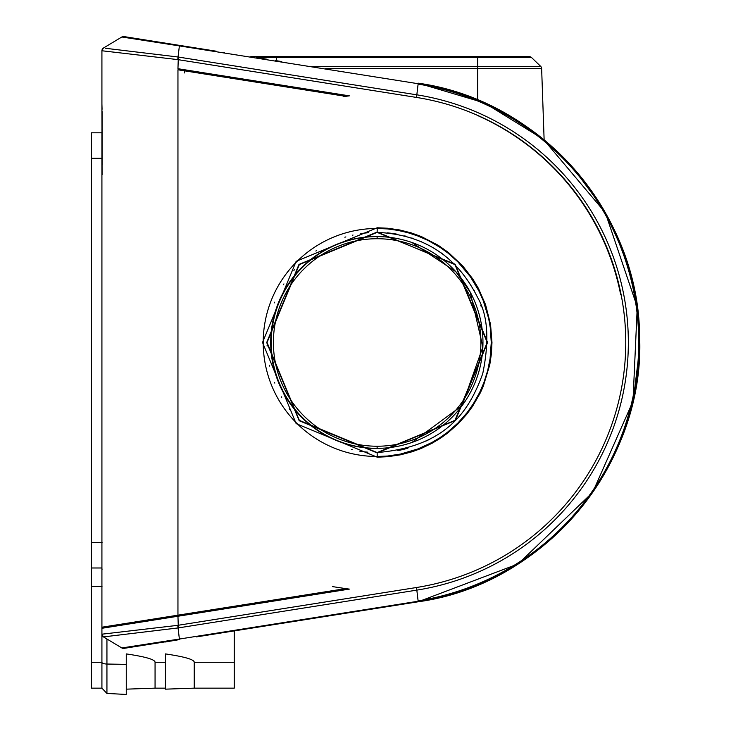 <?xml version="1.0" encoding="UTF-8"?>
<svg xmlns="http://www.w3.org/2000/svg" width="731" height="731" viewBox="0 0 731 731"><rect width="100%" height="100%" fill="white"/><g stroke="black" fill="none" stroke-linecap="round" stroke-linejoin="round"><path stroke-width="1.1" d="M311.936 66.347L540.666 66.347A3.18 3.18 0 0 1 541.634 68.522A3.18 3.18 0 0 0 540.666 66.347L531.556 57.557A3.18 3.18 0 0 0 529.354 56.662A3.18 3.18 0 0 1 531.556 57.557L276.583 57.557L276.583 56.662L250.77 56.662L517.137 56.662M531.556 57.557A3.18 3.18 0 0 0 529.354 56.662L477.708 56.662L477.708 68.522L325.66 68.522M477.708 99.973L477.708 68.522L541.634 68.522L544.129 139.904L549.283 144.263M620.71 294.84A248.184 248.184 0 0 0 477.708 115.58M207.768 74.489L207.768 73.429L207.768 74.489L187.721 71.254L208.152 74.562M376.776 236.497A106.013 105.977 -0 0 0 270.708 342.474A106.013 105.977 -0 0 0 376.776 448.45M387.439 232.869A110.089 110.089 0 0 1 396.595 234.112M404.7 235.885A110.089 110.089 0 0 1 405.659 236.14M411.781 237.977A110.089 110.089 0 0 1 412.796 238.315M421.193 241.577A110.089 110.089 0 0 1 421.659 241.787M440.939 252.752A110.089 110.089 0 0 1 444.037 255.037M474.026 290.18A110.089 110.089 0 0 1 474.346 290.792M480.733 305.192A110.089 110.089 0 0 1 481.327 306.883M432.999 437.339L432.725 437.503A110.089 110.089 0 0 1 426.475 440.894M407.898 448.185A110.089 110.089 0 0 1 397.755 450.616M367.94 452.178A110.089 110.089 0 0 1 359.798 451.191M352.369 449.739A110.089 110.089 0 0 1 351.373 449.51M289.586 409.205A110.089 110.089 0 0 1 289.238 408.748M281.7 397.344A110.089 110.089 0 0 1 281.408 396.832M274.819 383.099A110.089 110.089 0 0 1 274.554 382.423M269.62 366.094A110.089 110.089 0 0 1 269.428 365.235M267.107 346.046A110.089 110.089 0 0 1 267.089 345.315M274.436 302.853A110.089 110.089 0 0 1 274.701 302.159M283.372 284.788A110.089 110.089 0 0 1 283.93 283.902M293.889 270.443A110.089 110.089 0 0 1 294.438 269.812M315.838 251.035A110.089 110.089 0 0 1 316.496 250.596M344.877 237.219A110.089 110.089 0 0 1 345.873 236.917M352.415 235.199A110.089 110.089 0 0 1 353.027 235.062M360.776 233.609A110.089 110.089 0 0 1 368.634 232.714M377.141 232.385L455.111 264.229L487.604 342.419L455.331 420.499L377.15 452.918L299.189 420.727L266.687 342.537L298.97 264.439L377.15 232.029L454.965 264.604L487.239 342.483L454.956 420.352L377.141 452.562L299.335 420.362L267.053 342.501L299.326 264.604L377.141 232.385C423.523 234.377 457.058 256.161 477.736 297.736C487.86 315.189 489.532 340.482 482.743 373.614C469.101 411.498 445.919 446.76 377.132 452.562L377.15 452.928M451.922 594.129A262.53 262.53 0 0 1 418.214 601.768A262.53 262.53 0 0 0 418.214 83.179A262.53 262.53 0 0 1 456.583 92.261M637.587 375.469L637.788 373.87M639.333 355.769L639.387 354.562M637.606 309.588L637.533 309.076M636.865 380.714L637.587 375.496M638.108 371.046L638.264 369.621M639.278 356.81L639.196 326.73M639.068 324.683L638.629 319.1M638.62 319.018L638.236 315.088M637.834 311.461L635.075 293.588M468.617 96.401A262.53 262.53 0 0 1 487.029 104.049M493.133 106.964A262.53 262.53 0 0 1 527.115 127.002M528.312 127.843A262.53 262.53 0 0 1 557.123 151.354M557.716 151.911A262.53 262.53 0 0 1 486.855 580.981M485.375 581.657A262.53 262.53 0 0 1 455.212 593.124M165.434 641.973L179.387 639.598L165.434 641.973M126.262 653.907L126.262 664.378L126.262 653.907C145.56 656.758 155.164 659.545 155.063 662.286L155.063 688.154L126.262 689.159M194.236 662.286C194.327 659.545 184.733 656.758 165.434 653.907L165.434 689.159L194.236 688.154L194.236 662.286L234.24 662.286L234.24 630.908M194.236 688.154L234.24 688.154L234.24 662.286M208.655 634.956L418.214 601.768L418.15 601.238L179.387 639.049L179.424 639.588L123.968 648.37A3.18 3.18 0 0 1 121.839 647.958L123.968 648.37A3.18 3.18 0 0 1 121.839 647.958L103.455 636.911L121.839 647.958L179.387 639.049L178.062 627.947L168.66 629.08M216.138 633.777L206.389 635.321M199.289 636.445L196.383 636.902M212.575 634.334L208.399 635.001M206.398 635.321L199.965 636.335M157.275 630.451L147.434 631.63M618.746 239.768L626.321 259.816L631.474 277.378M634.252 395.535L631.52 407.359L623.315 433.693M606.748 469.768L596.459 486.764L584.919 502.937M558.347 532.433L557.78 532.972M528.833 556.739L527.636 557.579M493.48 577.819L487.54 580.661M468.452 588.61L456.72 592.649M199.289 48.511L123.968 36.577A3.18 3.18 0 0 0 123.959 36.577A3.18 3.18 -54.7 0 0 121.839 36.989L179.387 45.898L179.424 45.359M418.187 83.179L484.498 102.907L543.352 139.265L605.277 212.584L637.258 306.938L632.973 401.392L592.622 492.438L518.151 563.921L418.214 601.768C544.412 584.727 645.601 463.481 639.588 335.785C638.693 212.876 540.593 100.321 418.214 83.179L418.15 83.718L434.872 86.934L456.455 92.782L477.526 100.476L505.167 113.881L526.85 127.45L550.132 145.707L557.378 152.313L576.375 172.306L583.841 181.462L600.517 205.539L605.633 214.256L617.503 238.178L622.958 251.784L630.67 276.336L633.348 287.658L637.999 317.921L639.159 342.474L638.209 364.65L633.53 396.44L626.083 424.218L622.958 433.172L612.615 457.378L599.128 481.656L583.539 503.878L576.375 512.641L565.575 524.529L544.412 544.138L522.354 560.558L505.167 571.075L486.672 580.478L463.226 589.917L434.982 597.995L420.151 600.909M199.974 48.611L214.055 50.85M223.549 52.349L224.545 52.504M216.138 51.179L201.308 48.831M124.955 648.214L165.434 641.809M343.808 588.409L349.363 589.095L101.92 628.285L101.92 634.188A3.18 3.18 0 0 0 103.455 636.911L178.327 627.911L416.825 590.127M343.808 96.547L349.363 95.852L343.808 96.547M347.243 588.848L332.404 586.591M173.466 44.417L179.214 45.331M126.262 694.45L126.262 664.378L106.936 664.04L106.936 693.436L126.262 694.45M208.152 610.385L196.228 612.477A101.061 55.044 -49.5 0 1 196.63 612.212M184.468 72.936L184.852 69.801L187.675 71.318M304.608 430.385A114.018 113.981 90 0 0 377.233 456.491L387.668 456.016L400.396 454.088L417.995 448.907L431.811 442.538L439.523 437.951L447.299 432.423L457.853 423.112L467.246 412.448L473.441 403.613L479.637 392.492L483.885 382.642L487.668 370.681L490.081 358.656L491.259 342.474L490.245 327.47L488.646 318.405L483.182 300.478L478.759 290.691L470.271 276.61L457.798 261.78L447.911 253.017L440.29 247.507L428.53 240.691L417.958 236.031L408.081 232.75L397.838 230.356L387.549 228.931L377.233 228.456A114.018 113.981 90 0 0 304.608 430.385M177.386 56.917L178.062 57L177.734 59.604L416.432 97.424A248.083 248.001 -90 0 1 416.423 587.523L177.734 625.343L178.062 627.947M101.92 634.334L103.455 636.911A3.18 3.18 0 0 1 101.92 634.188L177.734 625.343M225.513 607.635L225.687 608.685L219.282 609.7M195.278 613.501L198.083 613.053M192.354 613.958L196.228 612.477M186.396 70.048L225.687 76.271L225.513 77.312M179.077 68.888L179.077 69.957L345.516 96.318A248.339 248.257 90 0 1 349.363 95.852L178.519 68.796L179.077 68.888L179.077 69.957L177.953 69.783L177.953 615.173L101.92 627.216L101.92 568.179M101.92 103.053L101.92 50.759A3.18 3.18 0 0 1 103.455 48.036L121.839 36.989L103.455 48.036A3.18 3.18 0 0 0 101.92 50.759L177.734 59.604L179.387 45.898L418.15 83.718L416.825 94.829L178.062 57L105.712 48.31M107.886 48.575L168.349 55.83M126.262 624.429L126.262 623.36L169.629 616.489L176.399 616.489M170.789 616.306L169.629 616.489M101.92 614.36L101.92 617.183M101.92 381.628L101.92 394.329L101.92 381.628M377.242 457.195L387.741 456.711L400.551 454.81L412.238 451.731L421.175 448.459L432.176 443.196L441.021 437.851L447.747 432.99L458.31 423.66L466.881 414.084L472.61 406.262L480.331 392.83L483.237 386.379L489.77 364.842L491.424 353.685L491.972 342.51L490.547 324.445L485.548 304.626L478.43 288.407L472.765 278.922L462.887 266.139L448.368 252.451L438.308 245.342L421.385 236.579L411.315 232.924L399.738 229.973L387.613 228.227L377.242 227.761L296.146 261.332L262.52 342.455L296.146 423.615L377.242 457.195L377.15 452.918M177.953 615.173L345.516 588.629A248.339 248.257 90 0 0 349.363 589.095L348.806 589.031M177.953 68.705L178.519 68.796L177.953 68.705L178.327 57.045M106.936 693.436L101.92 688.154L101.92 615.95M101.92 613.528L101.92 611.545M102.057 109.321L101.92 103.957M101.92 103.044L102.075 174.755M102.075 129.981L101.92 132.814L91.329 132.814L91.329 567.987L101.92 567.987A5.291 5.291 0 0 0 102.075 569.294A5.291 5.291 0 0 1 101.92 567.987L101.92 132.814A5.291 5.291 0 0 1 102.075 131.507M91.329 567.987L91.329 688.154L101.92 688.154M102.057 128.766L101.938 129.46M338.179 590.867L349.363 589.095M347.874 588.921L348.586 589.003M276.583 60.746L276.583 57.557L256.398 57.557M541.634 68.522A3.18 3.18 0 0 0 540.666 66.347M377.15 446.23A103.756 103.72 -90 0 1 273.394 342.474A103.756 103.72 -90 0 1 377.15 238.726A103.756 103.72 -90 0 1 480.897 342.474A103.756 103.72 -90 0 1 377.15 446.23L377.086 448.35A105.867 105.831 -90 0 1 271.219 342.474A105.867 105.831 -90 0 1 377.086 236.606A105.867 105.831 -90 0 1 482.963 342.474A105.867 105.831 -90 0 1 377.086 448.35M377.123 236.963L377.141 237.712M395.69 238.242A105.867 105.831 -90 0 0 377.333 236.606M377.114 448.066L377.141 447.299M377.086 236.606L377.141 238.726M418.105 84.111A261.597 261.597 0 0 1 418.105 600.845A261.597 261.597 0 0 0 418.105 84.111M155.063 662.286L165.434 662.286M377.15 232.029L377.242 227.761M416.451 97.424L416.825 94.829A250.715 250.623 90 0 1 416.825 590.118L418.15 601.238M177.953 616.242L178.327 627.911M106.936 626.421L106.936 627.49M106.936 639.004L106.936 664.04A5.291 1.754 0 0 1 101.92 662.286L91.329 662.286M123.968 36.577L121.839 36.989L103.455 48.036L101.92 50.704M416.825 590.118L416.451 587.523M102.075 586.783A5.291 1.754 180 0 1 101.92 586.353L91.329 586.353M91.329 542.53L102.075 542.53M102.075 158.271L91.329 158.271M411.873 442.474L462.056 405.641L482.871 346.969L470.17 292.025L455.824 271.685L411.873 242.473M636.875 380.687L636.683 381.993M637.715 374.482L637.788 373.888M637.916 372.755L638.528 366.971M638.766 364.23L639.451 353.192M165.434 688.154L155.063 688.154M200.532 636.244L198.348 636.591M572.327 166.906L601.723 206.517M639.598 348.468L633.412 399.446M200.961 48.776L198.348 48.356M281.837 61.578L275.578 60.591M267.107 59.248L259.944 58.114M208.07 49.9L206.709 49.681M207.768 73.429L203.858 72.808M198.668 71.985L195.935 71.556M206.709 611.692L208.454 611.408M210.638 611.07L212.401 610.787M215.937 610.23L201.994 612.432M195.917 613.4L198.677 612.962M225.687 76.271L202.149 72.543M198.923 72.031L195.917 71.556M102.331 49.196L101.947 50.311M101.92 103.966L102.048 108.846M102.075 111.496L102.075 165.142M102.029 174.755L102.029 165.133"/></g></svg>
